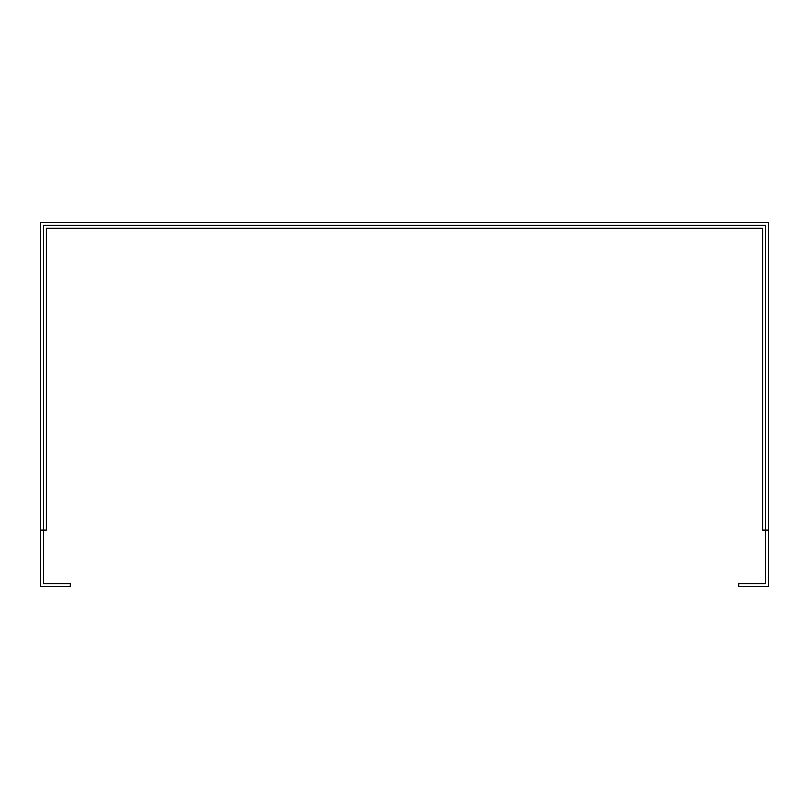<?xml version="1.0" encoding="UTF-8"?>
<svg xmlns="http://www.w3.org/2000/svg" width="809" height="809" viewBox="0 0 809 809"><rect width="100%" height="100%" fill="white"/><g stroke="black" fill="none" stroke-linecap="round" stroke-linejoin="round"><path stroke-width="1.21" d="M40.45 530.097L43.362 530.097L43.362 225.387L765.638 225.387L765.638 583.613L738.698 583.613L738.698 586.525L768.55 586.525L768.55 222.475L40.45 222.475L40.45 586.525L70.302 586.525L70.302 583.613L43.362 583.613L43.362 530.097L46.275 530.097L46.275 228.3L762.725 228.3L762.725 530.097L768.55 530.097"/></g></svg>
